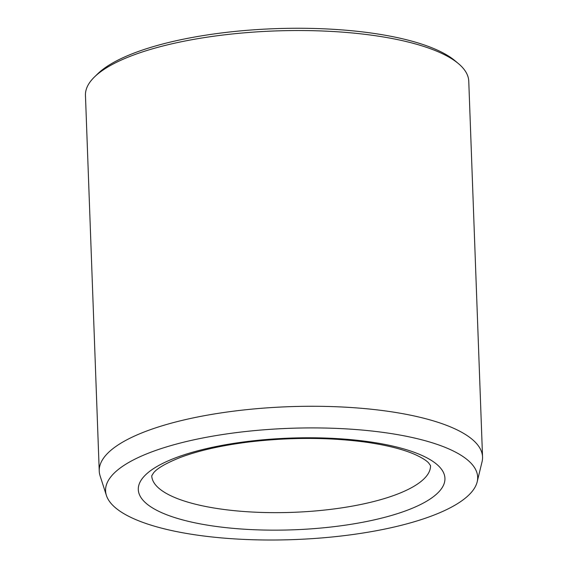 <?xml version="1.0" encoding="UTF-8"?>
<svg xmlns="http://www.w3.org/2000/svg" width="568" height="568" viewBox="0 0 568 568"><rect width="100%" height="100%" fill="white"/><g stroke="black" fill="none" stroke-linecap="round" stroke-linejoin="round"><path stroke-width="0.85" d="M427.853 441.471A186.176 55.671 -2.1 0 1 477.184 481.834A186.176 55.671 -2.1 0 1 293.663 539.6A186.176 55.671 -2.1 0 1 106.401 495.431A186.176 55.671 -2.1 0 1 215.393 435.691A186.176 55.671 -2.1 0 1 427.853 441.471M106.401 495.431L100.089 475.828A191.778 57.354 -2.1 0 1 99.237 471.042L85.456 95.303A191.778 57.354 -2.1 0 1 94.451 76.985L97.653 73.868A188.292 56.31 -2.1 0 1 414.775 41.975A188.292 56.31 -2.1 0 1 455.032 60.762L458.454 63.637A191.778 57.354 -2.1 0 1 468.763 81.245L482.544 456.984A191.778 57.354 -2.1 0 1 482.04 461.82L477.184 481.834M94.451 76.985A191.778 57.354 -2.1 0 1 417.452 44.503A191.778 57.354 -2.1 0 1 458.454 63.637M99.237 471.042A191.778 57.354 -2.1 0 1 219.78 413.099A191.778 57.354 -2.1 0 1 431.226 420.242A191.778 57.354 -2.1 0 1 482.544 456.984M396.052 514.09A153.424 45.88 177.9 0 0 336.632 438.574A153.424 45.88 177.9 0 0 142.177 499.222A153.424 45.88 177.9 0 0 396.052 514.09M386.07 498.051A139.479 41.712 177.9 0 0 430.516 465.561L428.549 462.842C426.447 460.584 422.393 458.014 416.394 455.145C404.089 449.473 386.737 445.071 364.322 441.947C327.814 437.253 289.453 437.253 249.231 441.947C221.669 445.397 198.715 450.566 180.368 457.446C166.119 463.147 157.18 468.288 153.566 472.867L151.748 475.792A139.479 41.712 177.9 0 0 236.196 510.852A139.479 41.712 177.9 0 0 386.07 498.051"/></g></svg>
